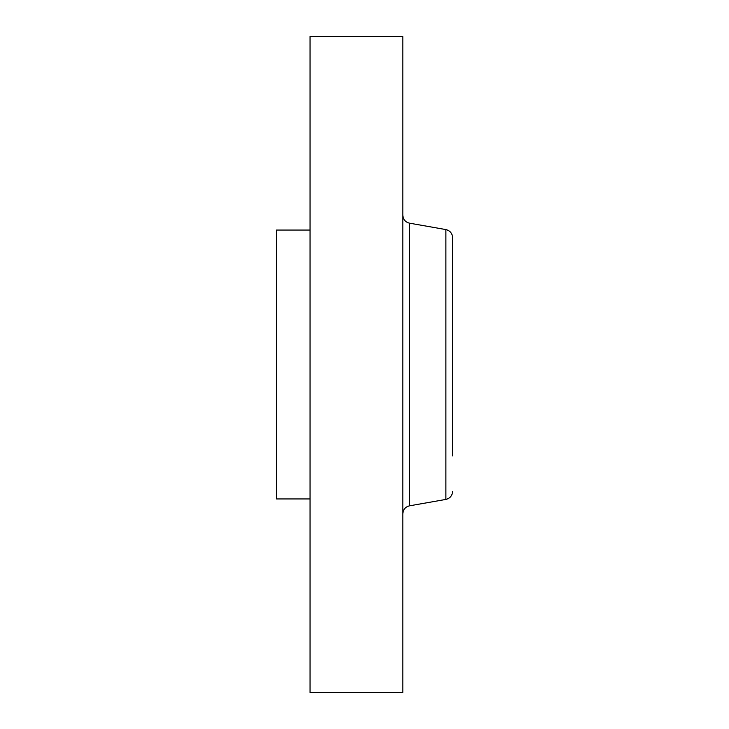 <?xml version="1.0" encoding="UTF-8"?>
<svg xmlns="http://www.w3.org/2000/svg" width="729" height="729" viewBox="0 0 729 729"><rect width="100%" height="100%" fill="white"/><g stroke="black" fill="none" stroke-linecap="round" stroke-linejoin="round"><path stroke-width="1.09" d="M452.563 253.072L452.563 273.074M452.563 455.926L452.563 237.526C452.253 233.271 450.03 230.619 445.893 229.58L409.479 223.165C405.342 222.126 403.128 219.475 402.818 215.219M310.053 498.946L276.437 498.946L276.437 230.054L310.053 230.054M310.053 692.55L310.053 36.45L402.818 36.45L402.818 692.55L310.053 692.55M452.563 491.474C452.253 495.729 450.03 498.381 445.893 499.42L445.893 229.58M445.893 499.42L409.479 505.835L409.479 223.165M409.479 505.835C405.342 506.874 403.128 509.525 402.818 513.781"/></g></svg>
